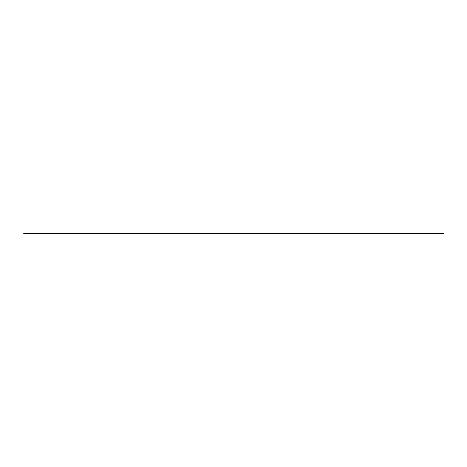 <?xml version="1.0" encoding="UTF-8"?>
<svg xmlns="http://www.w3.org/2000/svg" width="467" height="467" viewBox="0 0 467 467"><rect width="100%" height="100%" fill="white"/><g stroke="black" fill="none" stroke-linecap="round" stroke-linejoin="round"><path stroke-width="0.35" stroke-dasharray="2.33 1.75" d=""/><path stroke-width="0.7" d="M23.753 233.5L443.644 233.5L23.753 233.5"/></g></svg>

